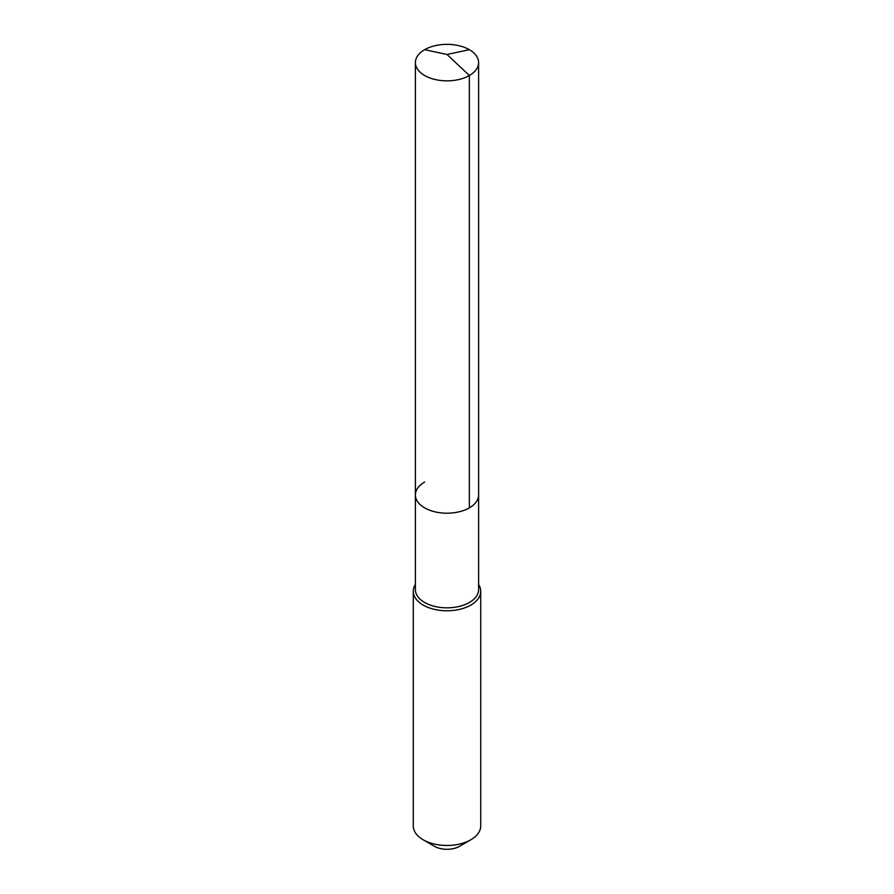 <?xml version="1.0" encoding="UTF-8"?>
<svg xmlns="http://www.w3.org/2000/svg" width="894" height="894" viewBox="0 0 894 894"><rect width="100%" height="100%" fill="white"/><g stroke="black" fill="none" stroke-linecap="round" stroke-linejoin="round"><path stroke-width="1.34" d="M415.386 494.952L415.386 62.602A31.614 18.249 180 0 0 434.909 79.465A31.614 18.249 180 0 0 469.35 75.509L447 54.467L469.35 75.509A31.614 18.249 0 0 0 478.614 62.602L478.614 589.582A31.614 18.249 0 0 1 469.35 602.489A31.614 18.249 180 0 1 434.909 606.445A31.614 18.249 180 0 1 415.386 589.582L415.386 494.952A31.614 18.249 180 0 0 434.909 511.815A31.614 18.249 180 0 0 469.35 507.859A31.614 18.249 0 0 0 478.614 494.952A31.614 18.249 0 0 1 469.35 507.859L469.35 75.509L469.35 507.859A31.614 18.249 180 0 1 434.909 511.815A31.614 18.249 180 0 1 415.386 494.952A31.614 18.249 180 0 1 424.65 482.045M480.715 591.303L480.715 826A33.715 19.467 0 0 1 470.847 839.768L459.516 846.305L470.847 839.768A33.715 19.467 180 0 1 423.153 839.768A33.715 19.467 180 0 1 413.285 826L413.285 591.303A33.715 19.467 180 0 0 434.093 609.295A33.715 19.467 180 0 0 470.847 605.07A33.715 19.467 0 0 0 480.715 591.303A33.715 19.467 0 0 0 478.614 584.531M413.285 591.303A33.715 19.467 180 0 1 415.386 584.531M459.516 846.305A17.701 10.225 180 0 1 434.484 846.305L423.153 839.768M478.614 62.602A31.614 18.249 0 0 0 459.091 45.739A31.614 18.249 0 0 0 424.65 49.695A31.614 18.249 180 0 0 415.386 62.602M469.35 49.695L447 54.467L424.65 49.695"/></g></svg>
